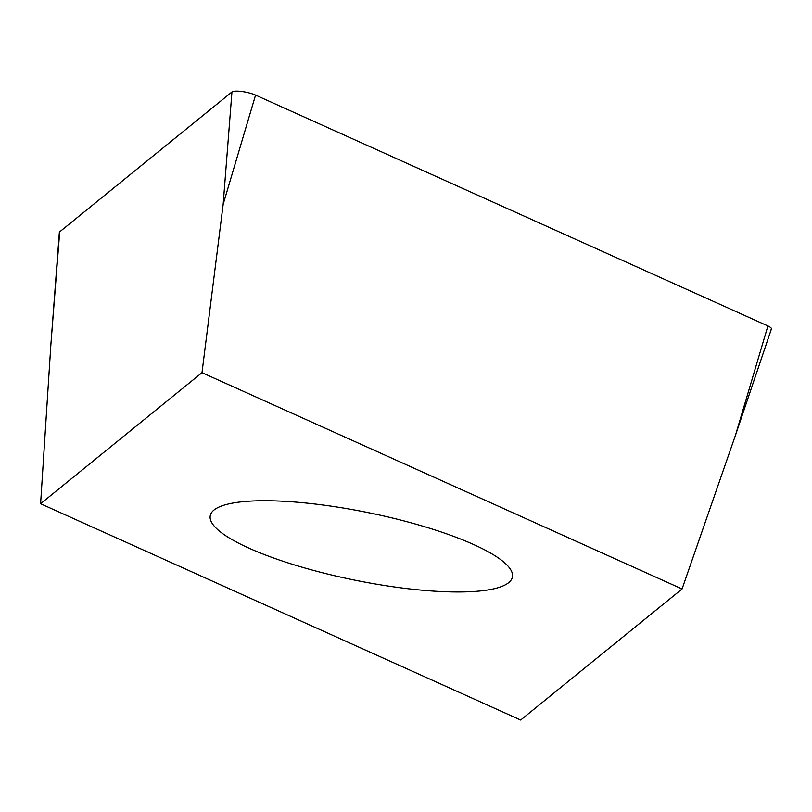 <?xml version="1.0" encoding="UTF-8"?>
<svg xmlns="http://www.w3.org/2000/svg" width="812" height="812" viewBox="0 0 812 812"><rect width="100%" height="100%" fill="white"/><g stroke="black" fill="none" stroke-linecap="round" stroke-linejoin="round"><path stroke-width="1.22" d="M59.601 233.135A14.017 3.126 11.5 0 1 59.702 231.836A14.017 3.126 -168.5 0 0 59.347 232.425L50.912 344.156L40.6 503.724L201.995 372.667L223.168 204.289L231.948 91.969L59.702 231.836L231.948 91.969A14.017 3.126 11.5 0 1 241.905 91.512A14.017 3.126 11.5 0 1 255.567 95.105A14.017 3.126 -168.5 0 0 241.905 91.512A14.017 3.126 -168.5 0 0 231.948 91.969M767.908 325.957L255.567 95.105L767.908 325.957A14.017 3.126 11.5 0 1 771.004 327.896A14.017 3.126 -168.5 0 0 767.908 325.957L735.51 435.151L682.06 588.984L520.665 720.031L40.6 503.724M735.51 435.151L771.4 329.002A14.017 3.126 -168.5 0 0 771.004 327.896A14.017 3.126 11.5 0 1 771.085 329.428M201.995 372.667L682.06 588.984M323.47 505.084A154.158 34.419 -168.5 0 0 210.267 515.62A154.158 34.419 -168.5 0 0 399.189 587.624A154.158 34.419 -168.5 0 0 512.392 577.088A154.158 34.419 -168.5 0 0 323.47 505.084M255.567 95.105L223.168 204.289M59.702 231.836L50.912 344.156"/></g></svg>
